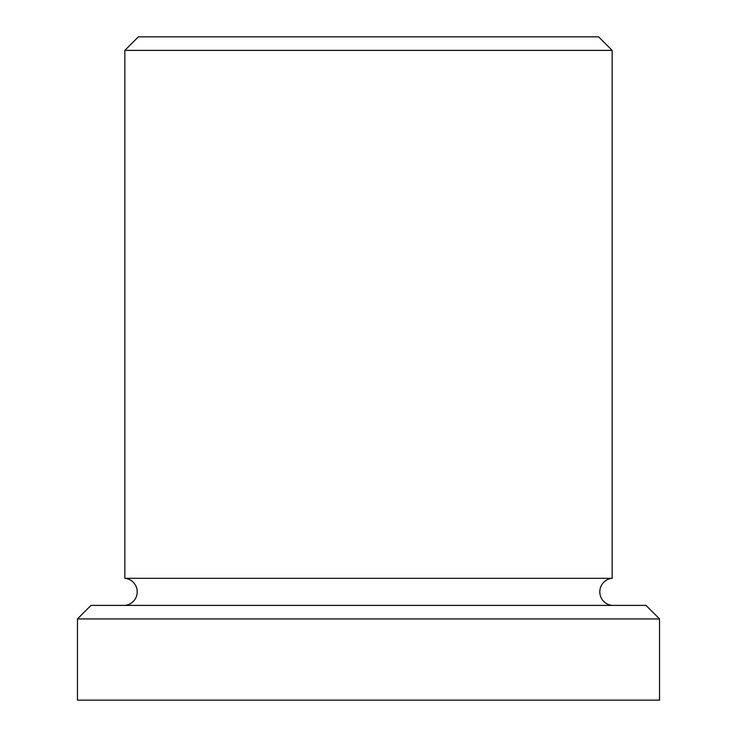 <?xml version="1.0" encoding="UTF-8"?>
<svg xmlns="http://www.w3.org/2000/svg" width="737" height="737" viewBox="0 0 737 737"><rect width="100%" height="100%" fill="white"/><g stroke="black" fill="none" stroke-linecap="round" stroke-linejoin="round"><path stroke-width="1.11" d="M124.839 605.39A13.588 13.588 0 0 0 124.839 578.324L612.161 578.324A13.588 13.588 0 0 0 612.161 605.39M612.161 50.383L598.628 36.85L138.372 36.85L124.839 50.383L612.161 50.383L612.161 578.324M77.459 618.933L659.541 618.933L659.541 700.15L77.459 700.15L77.459 618.933L91.001 605.39L645.999 605.39L659.541 618.933M124.839 578.324L124.839 50.383"/></g></svg>
